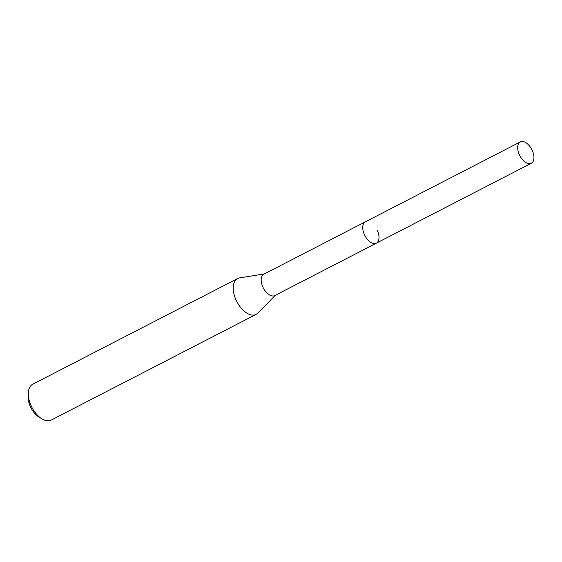 <?xml version="1.0" encoding="UTF-8"?>
<svg xmlns="http://www.w3.org/2000/svg" width="562" height="562" viewBox="0 0 562 562"><rect width="100%" height="100%" fill="white"/><g stroke="black" fill="none" stroke-linecap="round" stroke-linejoin="round"><path stroke-width="0.84" d="M520.3 141.912A12.006 6.73 62.7 0 0 519.337 154.669A12.006 6.73 62.7 0 0 531.308 163.261A12.006 6.73 62.7 0 0 532.27 150.504A12.006 6.73 62.7 0 0 520.3 141.912L365.37 221.828A12.006 6.73 62.7 0 0 364.408 234.586A12.006 6.73 62.7 0 1 365.37 221.828L263.803 274.214A12.006 6.73 62.7 0 0 262.847 286.971A12.006 6.73 62.7 0 0 274.818 295.556L376.378 243.17A12.006 6.73 62.7 0 0 377.341 230.42M376.378 243.17A12.006 6.73 62.7 0 1 364.408 234.586A12.006 6.73 62.7 0 0 376.378 243.17L531.308 163.261M264.351 273.933L239.609 277.881A20.176 11.303 62.7 0 0 237.635 278.527A20.176 11.303 62.7 0 0 236.019 299.953A20.176 11.303 62.7 0 0 256.124 314.383A20.176 11.303 62.7 0 0 257.796 313.146L275.359 295.275M237.635 278.527L32.708 384.225A20.176 11.303 62.7 0 0 28.346 392.459A20.176 11.303 62.7 0 0 31.093 405.652A20.176 11.303 62.7 0 0 41.967 418.866A20.176 11.303 62.7 0 0 51.205 420.088L256.124 314.383M28.346 392.459L28.1 395.929A16.136 9.048 62.7 0 0 30.299 406.488A16.136 9.048 62.7 0 0 38.996 417.053L41.967 418.866"/></g></svg>
